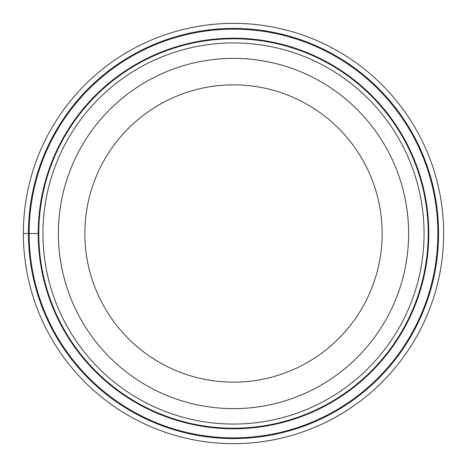 <?xml version="1.0" encoding="UTF-8"?>
<svg xmlns="http://www.w3.org/2000/svg" width="467" height="467" viewBox="0 0 467 467"><rect width="100%" height="100%" fill="white"/><g stroke="black" fill="none" stroke-linecap="round" stroke-linejoin="round"><path stroke-width="0.7" d="M23.35 233.5A210.15 210.15 0 0 1 233.5 23.35A210.15 210.15 0 0 1 443.65 233.5A210.15 210.15 0 0 1 233.5 443.65A210.15 210.15 0 0 1 23.35 233.5A210.15 210.15 0 0 1 233.5 23.35A210.15 210.15 0 0 1 443.65 233.5A210.15 210.15 0 0 1 233.5 443.65A210.15 210.15 0 0 1 23.35 233.5L29.147 233.5A204.353 204.353 0 0 0 233.5 437.853A204.353 204.353 0 0 0 437.853 233.5A204.353 204.353 0 0 0 233.5 29.147A204.353 204.353 0 0 0 29.147 233.5L38.206 233.5A195.294 195.294 0 0 1 233.5 38.206A195.294 195.294 0 0 1 428.794 233.5A195.294 195.294 0 0 1 233.5 428.794A195.294 195.294 0 0 1 38.206 233.5M428.204 233.856A194.704 194.704 0 0 1 233.325 428.204A194.704 194.704 0 0 1 38.796 233.144A194.704 194.704 0 0 1 233.675 38.796A194.704 194.704 0 0 1 428.204 233.856A194.704 194.704 0 0 1 233.325 428.204A194.704 194.704 0 0 1 38.796 233.144A194.704 194.704 0 0 1 233.675 38.796A194.704 194.704 0 0 1 428.204 233.856M408.625 233.5A175.125 175.125 0 0 1 233.5 408.625A175.125 175.125 0 0 1 58.375 233.5A175.125 175.125 0 0 1 233.5 58.375A175.125 175.125 0 0 1 408.625 233.5M382.152 233.5A148.652 148.652 0 0 1 233.5 382.152A148.652 148.652 0 0 1 84.848 233.5A148.652 148.652 0 0 1 233.5 84.848A148.652 148.652 0 0 1 382.152 233.5M28.423 233.5A205.077 205.077 0 0 1 233.5 28.423A205.077 205.077 0 0 1 438.577 233.5A205.077 205.077 0 0 1 233.5 438.577A205.077 205.077 0 0 1 28.423 233.5M424.071 233.844A190.571 190.571 0 0 0 233.675 42.929A190.571 190.571 0 0 0 42.929 233.5A190.571 190.571 0 0 0 233.325 424.071A190.571 190.571 0 0 0 424.071 233.844"/></g></svg>

